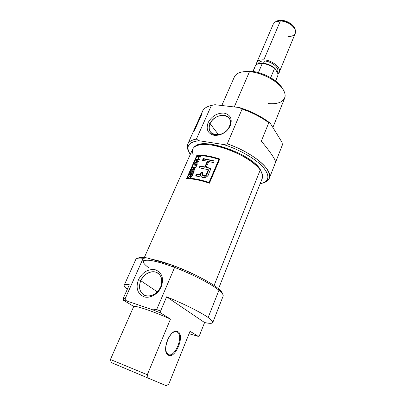 <?xml version="1.0" encoding="UTF-8"?>
<svg xmlns="http://www.w3.org/2000/svg" width="406" height="406" viewBox="0 0 406 406"><rect width="100%" height="100%" fill="white"/><g stroke="black" fill="none" stroke-linecap="round" stroke-linejoin="round"><path stroke-width="0.61" d="M229.613 126.367C235.378 113.787 215.013 111.345 210.125 123.713C208.704 127.164 208.963 130.082 210.907 132.478C214.987 137.7 226.685 133.95 229.613 126.367C230.928 123.074 230.72 120.272 228.979 117.953C224.975 112.426 213.15 116.116 210.125 123.713C204.04 136.056 224.528 139.172 229.613 126.367L230.385 125.672C232.542 118.791 230.395 114.593 223.955 113.076C216.997 112.944 211.714 116.136 208.105 122.658C205.822 129.407 207.862 133.645 214.226 135.371C221.321 135.634 226.705 132.402 230.385 125.672C226.705 132.402 221.321 135.634 214.226 135.371C207.862 133.645 205.822 129.407 208.105 122.658L210.125 123.713L218.575 134.817M269.315 178.295C268.625 180.015 267.184 181.345 264.996 182.279L263.398 182.852C271.147 180.234 271.624 174.707 264.824 166.272C257.744 158.249 242.732 149.19 227.269 143.836C252.689 152.372 273.558 170.276 269.315 178.295L275.537 162.415C275.867 160.126 271.132 153.021 261.332 141.1L268.787 122.729C261.094 117.075 252.192 112.518 242.083 109.062L227.269 143.836L223.513 144.521C239.581 149.535 255.932 159.03 263.296 167.394C270.31 176.229 269.244 181.705 260.099 183.816L263.489 182.812C269.99 179.675 269.351 173.925 261.56 165.567C253.613 157.66 238.373 149.164 223.513 144.521L198.935 140.72L196.377 139.096L211.394 105.453L214.931 104.707L239.342 107.549L242.083 109.062L227.269 143.836L223.513 144.521L198.935 140.72L196.377 139.096L211.394 105.453L209.369 105.996C205.847 107.159 203.553 108.945 202.477 111.34L187.77 144.018C188.907 141.491 191.774 139.852 196.377 139.096C187.937 140.75 185.369 144.851 188.663 151.402L187.968 149.9C187.1 147.677 187.034 145.718 187.77 144.018M194.129 131.295L201.823 114.187C202.046 109.843 205.238 106.93 211.394 105.453L214.931 104.707L211.308 105.469L214.931 104.707L239.342 107.549C251.289 111.219 261.591 116.446 270.254 123.231L281.962 142.212L282.449 144.78L275.537 162.415C275.867 160.126 271.132 153.021 261.332 141.1L268.787 122.729L270.254 123.231L281.962 142.212L282.449 144.78M272.878 127.479L284.672 98.145C285.54 95.923 285.19 93.355 283.621 90.426C279.242 81.799 262.474 72.512 249.482 71.684C246.046 71.415 243.077 71.634 240.57 72.329C237.388 73.258 235.313 74.811 234.348 76.988L221.803 105.509M242.412 71.918L250.933 71.253C262.951 72.014 278.409 80.581 282.485 88.589M198.935 140.72C189.851 141.704 186.415 145.246 188.638 151.347L190.277 154.432C185.41 146.612 188.298 142.039 198.935 140.72M168.094 354.428L165.871 351.099L168.15 354.458C174.93 358.305 184.085 335.468 177.249 332.067L176.96 331.915C175.712 331.362 174.281 331.621 172.677 332.702L172.57 332.778C174.357 331.545 175.915 331.311 177.249 332.067L177.945 331.682C176.574 330.9 174.976 331.123 173.149 332.347C168.581 335.28 164.679 345.13 165.846 350.946C166.232 353.078 167.064 354.489 168.333 355.174C175.428 359.366 185.136 335.285 177.945 331.682C185.136 335.285 175.428 359.366 168.333 355.174L168.094 354.428C174.854 358.437 184.116 335.493 177.249 332.067L176.113 331.666M199.453 335.508L204.588 322.552L166.612 296.822L160.563 311.103L166.612 296.822C183.959 303.861 200.914 312.356 208.161 317.502C200.914 312.356 183.959 303.861 166.612 296.822L204.588 322.552C209.516 323.592 212.242 323.587 212.764 322.542C213.114 321.603 211.582 319.923 208.161 317.502C215.261 322.79 214.069 324.475 204.588 322.552L199.453 335.508L198.27 336.401L189.064 333.712L198.27 336.401L190.044 331.276L198.27 336.401L199.453 335.508M137.451 258.343L138.416 257.977C139.776 257.242 142.597 257.216 146.886 257.891L143.176 258.312L125.109 298.801L123.231 298.4L123.49 300.298L133.757 306.423L110.427 359.503L133.757 306.423C136.005 305.52 154.31 311.762 170.469 319.091L147.312 374.733L170.469 319.091C154.31 311.762 136.005 305.52 133.757 306.423L123.49 300.298L123.231 298.4L129.326 284.773L123.231 298.4L125.109 298.801L127.621 301.252L152.737 309.829L156.675 309.529L160.563 311.103L160.781 313.056L170.469 319.091L160.781 313.056L152.737 309.829L160.781 313.056L160.563 311.103L156.675 309.529L174.61 267.427L156.675 309.529L152.737 309.829L127.621 301.252L123.49 300.298L127.621 301.252L125.109 298.801L143.176 258.312C139.913 257.932 137.705 258.054 136.563 258.678L135.807 259.439L124.165 285.296C123.86 286.118 124.906 287.453 127.301 289.3C122.465 285.53 123.14 284.022 129.326 284.773C126.23 284.342 124.51 284.515 124.165 285.296M148.154 377.915L147.312 374.733L110.427 359.503L111.361 362.614L166.196 385.7L111.361 362.614L166.196 385.7L111.361 362.614L110.427 359.503L147.312 374.733L148.154 377.915M168.759 384.142L166.196 385.7L168.759 384.142L190.044 331.276L168.759 384.142M222.407 293.695C222.31 292.462 220.93 290.742 218.261 288.544L218.946 290.249C222.209 292.939 223.599 294.908 223.112 296.157L223.117 295.06C222.767 293.842 221.377 292.239 218.946 290.249C211.567 284.124 192.911 274.436 174.61 267.427L171.885 265.103C190.531 271.918 210.658 282.175 218.261 288.544C220.62 290.488 221.975 292.056 222.326 293.254L222.757 294.243M143.176 258.312L146.886 257.891L171.885 265.103L146.886 257.891C142.161 257.15 139.217 257.257 138.055 258.221M161.268 286.819C164.009 278.379 162.106 272.72 155.559 269.843C148.383 268.64 142.689 271.908 138.476 279.653C135.594 287.89 137.375 293.589 143.82 296.75C149.905 298.841 158.188 294.152 161.268 286.819C158.188 294.152 149.905 298.841 143.82 296.75C137.375 293.589 135.594 287.89 138.476 279.653L140.745 280.688C138.345 287.169 139.486 291.97 144.186 295.096C149.438 298.095 157.858 293.98 160.685 286.961C162.923 280.724 161.898 276.05 157.599 272.944C152.351 269.564 143.709 273.568 140.745 280.688C138.238 287.9 139.811 292.883 145.455 295.634C151.844 296.852 156.924 293.964 160.685 286.961L161.268 286.819C164.009 278.379 162.106 272.72 155.559 269.843C148.383 268.64 142.689 271.908 138.476 279.653M218.519 288.757L262.362 178.112L262.641 175.336L260.038 168.987C250.309 153.544 203.634 137.324 195.342 146.185L195.464 146.094C204.02 137.426 250.365 153.635 260.038 168.987L262.504 174.626M193.185 154.346C189.343 146.297 199.123 142.059 216.398 145.927C233.617 149.702 253.857 160.954 260.21 170.012C250.375 154.432 203.183 137.918 194.535 146.708L192.764 148.855L144.308 257.546M151.773 259.302C162.852 261.053 184.958 269.3 200.143 277.445C184.958 269.3 162.852 261.053 151.773 259.302M186.532 178.716C192.591 178.65 200.219 180.142 209.425 183.197L219.742 159.01C210.638 156.092 203.036 154.803 196.94 155.143L186.532 178.716L196.94 155.143C203.036 154.803 210.638 156.092 219.742 159.01L209.425 183.197C200.219 180.142 192.591 178.65 186.532 178.716M148.779 267.818C141.065 262.027 141.603 259.556 150.393 260.413C159.35 261.647 176.63 267.549 191.475 274.568C168.114 263.387 142.095 256.81 143.252 261.779M192.17 169.124L193.129 169.003M197.311 155.574L196.94 155.143L197.311 155.574C203.249 155.209 210.689 156.447 219.621 159.294C210.689 156.447 203.249 155.209 197.311 155.574L197.311 155.574M187.1 178.711L187.288 178.295L187.1 178.711M219.25 159.781L209.405 182.852C200.671 179.98 193.388 178.559 187.557 178.584L187.176 178.178C193.033 178.178 200.32 179.594 209.039 182.436L218.9 159.35C210.267 156.63 203.01 155.396 197.118 155.645L187.176 178.178C193.033 178.178 200.32 179.594 209.039 182.436L218.9 159.35C210.267 156.63 203.01 155.396 197.118 155.645L187.176 178.178L187.557 178.584C193.388 178.559 200.671 179.98 209.405 182.852L209.039 182.436L209.405 182.852L219.25 159.781L218.9 159.35L219.25 159.781M191.307 171.21L190.287 173.524L189.932 173.519L191.175 170.703L194.347 170.84L193.124 173.621L192.743 173.59L193.738 171.317L192.733 171.256L191.799 173.372L191.429 173.357L192.363 171.236L191.307 171.21L190.287 173.524L189.932 173.519L191.175 170.703L194.347 170.84L193.124 173.621L192.743 173.59L193.738 171.317L192.733 171.256L191.799 173.372L191.429 173.357L192.363 171.236L191.307 171.21M195.799 164.278L195.032 166.029L194.657 166.013L195.428 164.268L194.017 164.252L194.235 163.755L197.412 163.857L196.316 166.364L195.931 166.333L196.808 164.328L195.799 164.278L195.032 166.029L194.657 166.013L195.428 164.268L194.017 164.252L194.235 163.755L197.412 163.857L196.316 166.364L195.931 166.333L196.808 164.328L195.799 164.278M197.793 158.99L198.641 157.056L197.189 157.056L197.407 156.564L200.584 156.63L200.366 157.122L199.016 157.066L198.164 159L199.519 159.061L199.3 159.563L196.118 159.482L196.337 158.985L197.793 158.99L198.641 157.056L197.189 157.056L197.407 156.564L200.584 156.63L200.366 157.122L199.016 157.066L198.164 159L199.519 159.061L199.3 159.563L196.118 159.482L196.337 158.985L197.793 158.99L198.153 159.406L196.707 159.406L196.337 158.985L196.677 159.477L198.153 159.406L197.793 158.99M199.199 167.815L208.314 169.708L206.639 173.595C205.781 175.834 204.396 176.366 202.477 175.189L202.411 173.864L202.883 172.636L201.183 172.276L200.6 173.479C200.051 174.458 199.31 174.808 198.377 174.519L196.413 174.194L195.631 175.981L197.605 176.311C198.742 176.651 199.777 176.377 200.706 175.488L200.96 176.549C203.482 179.036 208.359 177.041 208.912 173.271L210.988 168.444L206.268 167.221L208.765 161.451L213.475 162.649L214.236 160.877L203.244 158.558L202.477 160.314L207.339 161.141L204.837 166.907L199.97 166.049L199.199 167.815L199.97 166.049L204.837 166.907L207.339 161.141L202.477 160.314L203.244 158.558L214.236 160.877L213.475 162.649L208.765 161.451L206.268 167.221L210.988 168.444L208.912 173.271C208.638 177.595 201.508 179.335 200.706 175.488L200.016 176.138L198.564 176.392L195.631 175.981L196.413 174.194L199.676 174.499L201.183 172.276L202.883 172.636L202.249 174.636L202.467 175.174L205.071 175.783L205.994 174.93L208.314 169.708L199.199 167.815M195.717 160.395L195.946 159.878L198.514 161.344L198.265 161.913L194.479 163.207L194.707 162.684L195.799 162.304L196.468 160.776L195.717 160.395L195.946 159.878L198.514 161.344L198.265 161.913L194.479 163.207L194.707 162.684L195.799 162.304L196.468 160.776L195.717 160.395M194.702 170.033L191.525 169.901L191.764 169.368L195.063 167.516L192.611 167.445L192.83 166.947L196.007 167.064L195.773 167.597L192.419 169.403L194.921 169.53L194.702 170.033L191.525 169.901L191.764 169.368L195.063 167.516L192.611 167.445L192.83 166.947L196.007 167.064L195.773 167.597L192.419 169.403L194.921 169.53L194.702 170.033M190.51 175.351L190.764 174.768L189.399 174.732L189.622 174.225L192.794 174.382L192.053 176.072L190.556 177.356L190.196 177.224L190.14 176.24L188.151 177.559L190.51 175.351L190.764 174.768L189.399 174.732L189.622 174.225L192.794 174.382L191.546 176.925L190.241 177.26L190.14 176.24L188.151 177.559L190.51 175.351L190.764 175.631L190.51 175.351M208.664 170.114L208.314 169.708L208.664 170.114L206.994 173.996L208.664 170.114M201.122 176.696L200.706 175.488L201.122 176.696M206.613 167.627L210.866 168.723L206.613 167.627L206.268 167.221L206.613 167.627M203.589 158.964L214.114 161.167L203.589 158.964L203.244 158.558L203.589 158.964L202.97 160.38L203.589 158.964M205.187 167.308L207.679 161.547L207.339 161.141L207.679 161.547L205.187 167.308L204.837 166.907L205.187 167.308L200.32 166.45L205.187 167.308M199.696 167.886L200.32 166.45L199.97 166.049L200.32 166.45L199.696 167.886M202.477 175.189L202.833 175.585C204.771 176.757 206.157 176.224 206.994 173.996L206.065 175.752L205.421 176.184L202.751 175.493M201.533 172.672L202.767 172.931L201.183 172.276L201.533 172.672L200.955 173.875L201.533 172.672M198.727 174.915C199.666 175.199 200.412 174.854 200.955 173.875L200.6 173.479L200.955 173.875L199.879 174.945L196.768 174.59L198.727 174.915M196.128 176.057L196.768 174.59L196.413 174.194L196.768 174.59L196.128 176.057M198.889 157.345L198.641 157.056L198.889 157.345M197.773 156.99L197.407 156.564L197.742 157.051L200.417 157.015L197.773 156.99M198.524 159.411L198.164 159L198.524 159.411L199.351 159.446L198.524 159.411M198.275 159.127L198.153 159.406L198.275 159.127M194.997 163.009L194.707 162.684L194.997 163.009M196.078 162.618L195.799 162.304L196.078 162.618M196.717 161.055L196.468 160.776L196.717 161.055M196.311 160.299L196.169 160.624L195.946 159.878L198.448 161.507L196.311 160.299M196.347 162.293L196.23 162.567L196.347 162.293M198.28 161.877L196.773 160.928L196.23 162.161L198.047 161.608L198.28 161.877M196.504 162.471L196.23 162.161L196.773 160.928L198.047 161.608L196.23 162.161L196.504 162.471M195.682 164.552L195.428 164.268L195.682 164.552M194.606 164.171L194.235 163.755L194.57 164.252L197.25 164.227L194.606 164.171M197.072 164.628L196.808 164.328L197.072 164.628M192.134 169.779L191.764 169.368L192.134 169.779L192.54 169.535L192.134 169.779M192.789 169.815L192.419 169.403L192.789 169.815L194.763 169.896L192.789 169.815M193.2 167.363L192.83 166.947L193.165 167.45L195.844 167.434L193.2 167.363M195.332 167.82L195.063 167.516L195.332 167.82M191.546 171.114L191.175 170.703L191.505 171.21L194.19 171.205L191.546 171.114M194.007 171.611L193.738 171.317L194.007 171.611M192.617 171.52L192.363 171.236L192.617 171.52M189.551 176.752L189.287 176.468L189.551 176.752M191.023 175.047L190.764 174.768L191.023 175.047M189.998 174.636L189.622 174.225L189.952 174.742L192.637 174.742L189.998 174.636M190.485 176.61L190.14 176.24L190.485 176.61M188.673 177.26L188.409 176.975L188.673 177.26M191.13 177.229L190.774 176.849L191.652 176.067L192.185 174.859L191.135 174.788L190.576 176.772L191.13 177.229M192.454 175.153L192.185 174.859L192.454 175.153M275.045 22.091L276.171 21.427L281.155 20.305C288.453 21.224 293.117 24.258 295.147 29.405L295.456 30.673C294.69 26.08 286.849 20.95 280.404 20.889L275.045 22.091L273.268 24.111L256.759 62.56C257.724 60.58 260.079 59.677 263.824 59.849C271.964 60.179 281.525 67.807 279.318 72.04L277.887 73.709C283.83 70.487 273.644 60.22 263.824 59.849L280.404 20.889C287.22 21.635 292.081 24.431 294.995 29.288C296.436 34.008 294.066 36.454 287.895 36.621M279.318 72.04L295.269 33.358L295.456 30.673M258.302 63.62L258.434 63.306C259.261 61.621 261.266 60.849 264.453 61.001C271.365 61.291 279.485 67.761 277.613 71.365L277.181 72.4M275.613 81.022L277.836 75.638L275.562 80.977L278.019 75.024L277.922 73.78L278.019 75.024M258.404 72.588L262.281 63.473C266.828 63.93 270.909 65.61 274.522 68.507L275.126 68.553C270.396 63.854 260.353 61.529 257.023 64.295L257.155 64.204C260.601 61.57 270.462 63.925 275.126 68.553L274.522 68.507L270.69 77.713L274.522 68.507C270.909 65.61 266.828 63.93 262.281 63.473C259.82 63.316 257.906 63.686 256.551 64.579L255.222 66.132L252.933 71.471M275.126 68.553L277.922 73.78L275.126 68.553M263.824 59.849C258.739 59.733 256.313 61.311 256.546 64.584L256.759 62.56M282.566 88.741C278.597 80.698 263.032 72.019 250.933 71.253L249.482 71.684C262.606 72.644 279.135 81.824 283.662 90.502C288.387 99.196 280.774 104.971 268.376 103.53M249.482 71.684L234.257 106.961M268.787 122.729C261.094 117.075 252.192 112.518 242.083 109.062L239.342 107.549C251.289 111.219 261.591 116.446 270.254 123.231L268.787 122.729M242.555 71.892L250.933 71.253M208.105 122.658C211.714 116.136 216.997 112.944 223.955 113.076C230.395 114.593 232.542 118.791 230.385 125.672M160.685 286.961C163.085 279.592 161.421 274.644 155.701 272.106C149.418 271.041 144.434 273.903 140.745 280.688L157.381 291.899M218.261 288.544C210.658 282.175 190.531 271.918 171.885 265.103L174.61 267.427C192.911 274.436 211.567 284.124 218.946 290.249L208.161 317.502M168.333 355.174C160.639 351.855 171.093 326.673 177.945 331.682M214.084 285.484L260.21 170.012M260.038 168.987L262.454 174.428M206.994 173.996L206.639 173.595L206.994 173.996M197.539 162.136L197.27 161.821L197.539 162.136M190.338 176.453L191.135 174.788L192.185 174.859L191.312 176.61L190.622 176.808L190.495 176.326M190.419 177.336L190.5 176.666M191.921 176.356L191.652 176.067L191.921 176.356M190.576 176.772L191.104 177.244M295.218 29.841C294.893 25.482 287.382 20.351 281.155 20.305L280.404 20.889M277.08 72.202C280.607 68.959 272.111 61.301 264.453 61.001L263.514 63.214M262.281 63.473C257.917 63.295 255.486 64.478 254.988 67.02L253.07 71.492M275.821 21.67C277.115 20.711 278.897 20.254 281.155 20.305M258.328 63.615C259.008 61.722 261.048 60.854 264.453 61.001M264.996 182.279L263.489 182.812M187.968 149.9L188.638 151.347M223.117 296.141L212.764 322.542M176.432 331.727L176.96 331.915M172.677 332.702L173.149 332.347M228.456 128.479L230.293 124.195"/></g></svg>
